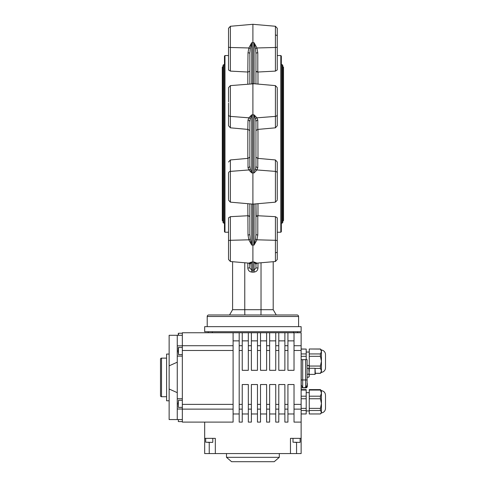 <?xml version="1.0" encoding="UTF-8"?>
<svg xmlns="http://www.w3.org/2000/svg" width="486" height="486" viewBox="0 0 486 486"><rect width="100%" height="100%" fill="white"/><g stroke="black" fill="none" stroke-linecap="round" stroke-linejoin="round"><path stroke-width="0.73" d="M325.498 366.76L325.498 367.805A4.568 4.568 0 0 1 321.434 372.349L320.42 373.363L315.347 373.363M309.254 352.04L306.204 352.04M325.498 367.805L325.498 354.549A4.568 4.568 0 0 0 321.434 350.011L320.42 348.997L309.254 348.997L320.42 349.07L321.434 351.506L321.434 350.011M321.434 372.349L321.434 351.506L320.42 353.942L309.254 353.942L309.254 349.07M325.498 408.337L325.498 395.167L325.498 408.337M325.498 408.422C325.292 410.962 323.937 412.474 321.434 412.96L321.434 390.623C323.937 391.108 325.292 392.621 325.498 395.167M325.498 407.304L325.498 396.278M279.298 457.332L274.226 461.7L231.579 461.7L226.5 457.332L279.298 457.332L279.298 453.578M209.824 442.406L208.057 442.406M296.897 442.406L295.196 442.406M161.516 358.133L161.516 396.716A1.015 1.015 0 0 1 160.501 395.701L160.501 359.148A1.015 1.015 0 0 1 161.516 358.133L166.595 358.133M161.516 396.716L166.595 396.716M182.329 347.472L178.471 347.472L178.471 354.58L178.271 347.672L178.271 352.696M178.271 405.622L178.271 402.025M169.134 400.78L166.595 400.78L166.595 354.069L169.134 354.069M233.098 340.868L239.191 340.868M315.019 368.285L315.019 374.378L315.347 373.813L315.019 368.285L309.254 368.285M208.221 332.746L208.221 331.731L204.673 331.731L204.673 326.659L301.132 326.659L301.132 331.731L297.578 331.731L297.578 332.746M223.05 222.582L223.05 143.886L223.05 221.312L222.284 220.547L222.284 67.226L223.05 66.467L223.05 143.886L223.05 65.197L223.554 64.693L223.554 223.086L223.05 222.582M282.749 143.886L282.749 222.582L282.245 223.086L282.245 64.693L282.749 65.197L282.749 143.886M277.269 88.3L277.269 103.093M249.853 157.239L247.824 158.375L247.824 129.404L230.382 127.83L228.529 125.759L228.529 103.093M280.823 55.55L281.327 56.06L281.327 231.719L280.823 232.229L280.823 55.55L277.269 55.55L277.269 52.5L277.269 57.433M224.471 231.719L224.471 56.06L224.975 55.55L224.975 232.229L224.471 231.719M223.202 314.977L232.338 314.977M228.529 199.479L228.529 173.186A2.029 1.804 0 0 1 230.382 171.388L230.382 202.164L252.902 204.132L275.416 202.164L275.416 159.949L257.799 158.363L257.799 167.676L256.948 169.954L254.093 172.907L254.093 114.872L255.521 118.863L254.093 114.872L256.948 117.825L257.799 120.103L257.799 129.416L275.416 127.83L275.416 85.615L277.269 87.638M257.799 158.363L255.946 157.239M247.824 84.09L247.824 72.031L230.382 71.108L228.529 69.935L228.529 46.875A2.029 0.614 0 0 0 230.382 47.482L230.382 26.268L252.902 24.3L252.902 83.149M277.269 240.904L277.269 259.488L275.416 261.511L275.416 240.297A2.029 0.614 0 0 1 277.269 240.904L277.269 217.843L275.416 216.671L257.975 215.748L255.946 216.525L255.946 234.38L255.946 203.865L256.152 216.185M275.416 159.949L277.269 162.02L277.269 199.479M277.269 28.291L277.269 69.935L275.416 71.108L275.416 26.268L277.269 28.291L275.416 26.268L252.902 24.3M228.529 240.904A2.029 0.614 0 0 1 230.382 240.297L230.382 261.511L228.529 259.488L228.529 217.843L228.529 235.279L228.529 232.229L224.975 232.229M228.529 101.926L228.529 87.638L230.382 85.615L230.382 116.391L248.856 117.825L251.705 114.872L250.284 118.863L249.853 121.895L249.853 165.884A2.029 1.804 0 0 1 248 167.676L248 158.363M228.529 46.875L228.529 28.291L230.382 26.268L228.529 28.291M277.269 46.875A2.029 0.614 -0 0 1 275.416 47.482L256.948 47.968A2.029 0.632 -20.6 0 0 255.521 48.746L254.093 42.719L256.948 47.968L257.799 52.792L257.799 72.031L275.416 71.108M247.824 72.031L248 52.792L248.856 47.968L251.705 42.719L251.705 83.75L252.902 83.647L252.902 270.173L254.093 270.07L254.093 261.99L256.936 263.126L275.416 261.511L277.269 259.488M228.529 259.488L230.382 261.511L248.868 263.126L251.705 261.99L250.436 262.768M250.15 262.89L249.853 267.962L249.853 264.299L250.922 263.205M298.592 316.501L207.206 316.501A1.525 1.525 0 0 1 208.731 314.977L297.067 314.977A1.525 1.525 0 0 1 298.592 316.501L298.592 326.659M207.206 316.501L207.206 326.659M277.269 162.02L277.269 177.578M254.093 114.872L251.705 114.872L251.705 172.907L248.856 169.954L248 167.676M251.705 204.029L251.705 245.059L248.856 239.811L248 234.987L247.824 203.689M228.529 217.843L230.382 216.671L247.824 215.748M228.529 173.186L228.529 177.578M228.529 162.02L230.382 159.949L247.824 158.375M282.597 314.977L273.46 314.977M228.529 110.201L228.529 125.759M254.269 262.124L255.946 264.299L255.946 267.962L254.093 270.07L254.269 272.063C256.559 271.656 257.799 270.289 257.975 267.962L255.946 267.962L255.946 262.993M251.062 263.017L251.705 261.99L251.705 270.07L249.853 267.962L247.824 267.962C248.006 270.289 249.245 271.656 251.529 272.063L251.705 270.07L252.902 270.173L252.902 272.184L251.529 272.063M244.774 262.768L244.774 309.704L232.594 309.704L229.544 314.977M261.025 262.768L261.025 309.704L244.774 309.704L244.823 314.977M247.824 129.404L248 120.103L248.856 117.825A2.029 1.725 -140.7 0 1 250.284 118.863M277.269 110.201L277.269 125.759L275.416 127.83M273.205 261.699L273.205 309.704L261.025 309.704L260.976 314.977M232.594 261.699L232.594 309.704M273.205 309.704L276.255 314.977M277.269 232.229L277.269 235.279L277.269 232.229L280.823 232.229M257.799 234.987L256.948 239.811L254.093 245.059L255.521 239.033L255.946 234.38A2.029 0.614 0 0 0 257.799 234.987L257.799 215.748M277.269 235.279L277.269 230.346M277.269 101.926L277.269 125.759M224.975 55.55L228.529 55.55L228.529 52.5L228.529 57.433M254.093 204.527L254.093 245.059L251.705 245.059L250.284 239.033L249.853 234.38L249.853 216.525L248 215.748L249.045 215.905M248 72.031L249.853 71.254L249.853 53.399L249.853 83.914M257.799 72.031L255.946 71.254L255.946 53.399L255.946 83.914L255.946 53.399A2.029 0.614 180 0 1 257.799 52.792M257.799 120.103A2.029 1.804 180 0 0 255.946 121.895L255.946 165.884A2.029 1.804 0 0 0 257.799 167.676M248 234.987A2.029 0.614 0 0 0 249.853 234.38L249.853 203.865M249.853 267.962L249.853 262.993M254.093 261.99L251.705 261.99L249.853 264.299L248.868 263.126L249.853 264.299M255.946 53.399L255.521 48.746M255.946 130.54L257.799 129.416M277.269 114.593A2.029 1.804 -0 0 1 275.416 116.391L256.948 117.825A2.029 1.725 -39.3 0 0 255.521 118.863L255.946 121.895M277.269 173.186A2.029 1.804 0 0 0 275.416 171.388L256.948 169.954A2.029 1.725 39.3 0 1 255.521 168.915L255.946 165.884M255.035 170.386L255.521 168.915M275.416 216.671L275.416 240.297L256.948 239.811A2.029 0.632 20.6 0 1 255.521 239.033M250.284 239.033A2.029 0.632 -20.6 0 1 248.856 239.811L230.382 240.297L230.382 216.671M249.853 130.54L248 129.416M248 120.103A2.029 1.804 180 0 1 249.853 121.895M254.093 172.907L251.705 172.907L250.284 168.915L249.853 165.884M250.284 168.915A2.029 1.725 -39.3 0 1 248.856 169.954L230.382 171.388L230.382 159.949M248 52.792A2.029 0.614 180 0 1 249.853 53.399L250.284 48.746A2.029 0.632 -159.4 0 0 248.856 47.968L230.382 47.482L230.382 71.108M230.382 85.615L254.093 83.75L254.093 42.719L251.705 42.719L250.284 48.746M256.48 216.003L257.392 215.778M257.428 72.007L256.754 71.873M255.928 52.5L255.946 53.229M307.091 374.263L308.798 374.263L309.254 371.334L309.254 366.256L308.798 365.472L309.254 366.936L308.798 365.472L307.091 365.472M309.254 366.936L308.798 368.4L307.091 368.4M308.798 374.263L309.254 375.727L308.798 368.4M309.254 375.727L308.798 377.197L309.254 375.727L308.798 377.197L307.091 377.197M307.091 385.04L306.994 386.358A1.221 1.221 0 0 1 305.773 387.579L307.091 385.04L307.091 359.658L305.627 359.658L305.627 379.961L307.091 379.961M307.091 382.962A1.525 1.525 0 0 1 307.298 383.721L307.298 386.358A1.525 1.525 0 0 1 305.773 387.883L301.435 387.883L305.627 387.579L305.627 379.961L302.699 379.961L302.699 359.658L305.627 359.658M301.132 381.486A1.015 1.015 0 0 0 301.192 381.844M301.229 379.961L301.229 385.04L302.699 387.579L302.699 379.961L301.229 379.961L301.229 359.658L302.699 359.658M309.132 369.846L309.254 371.334M287.931 409.127L284.881 409.127L284.881 422.103L287.931 422.103L287.931 384.529L294.024 384.529L294.024 404.376L301.132 404.376L301.132 422.103L294.024 422.103L294.024 404.376M287.931 350.473L284.881 350.473L284.881 345.722L287.931 345.722L287.931 370.314L294.024 370.314L294.024 332.746L182.329 332.746L182.329 345.722L233.098 345.722L233.098 332.746M278.794 350.473L275.744 350.473L275.744 345.722L278.794 345.722L278.794 370.314L284.881 370.314L284.881 350.473M278.794 409.127L275.744 409.127L275.744 422.103L278.794 422.103L278.794 384.529L284.881 384.529L284.881 404.376L287.931 404.376M269.651 350.473L266.607 350.473L266.607 345.722L269.651 345.722L269.651 370.314L275.744 370.314L275.744 350.473M269.651 409.127L266.607 409.127L266.607 422.103L269.651 422.103L269.651 384.529L275.744 384.529L275.744 404.376L278.794 404.376M260.514 350.473L257.471 350.473L257.471 345.722L260.514 345.722L260.514 370.314L266.607 370.314L266.607 350.473M260.514 409.127L257.471 409.127L257.471 422.103L260.514 422.103L260.514 384.529L266.607 384.529L266.607 404.376L269.651 404.376M251.377 350.473L248.328 350.473L248.328 345.722L251.377 345.722L251.377 370.314L257.471 370.314L257.471 350.473M251.377 409.127L248.328 409.127L248.328 422.103L251.377 422.103L251.377 384.529L257.471 384.529L257.471 404.376L260.514 404.376M242.241 350.473L239.191 350.473L239.191 345.722L242.241 345.722L242.241 370.314L248.328 370.314L248.328 350.473M242.241 409.127L239.191 409.127L239.191 422.103L242.241 422.103L242.241 384.529L248.328 384.529L248.328 404.376L251.377 404.376M239.191 345.722L239.191 332.746M239.191 409.127L239.191 404.376L242.241 404.376M239.191 350.473L239.191 404.376M209.241 442.406L209.241 453.578L204.673 453.578L204.673 422.103L233.098 422.103L233.098 345.722M233.098 413.975L239.191 413.975M248.328 409.127L248.328 404.376M242.241 413.975L248.328 413.975M242.241 340.868L248.328 340.868M257.471 409.127L257.471 404.376M251.377 413.975L257.471 413.975M251.377 340.868L257.471 340.868M266.607 409.127L266.607 404.376M260.514 413.975L266.607 413.975M260.514 340.868L266.607 340.868M275.744 409.127L275.744 404.376M269.651 413.975L275.744 413.975M269.651 340.868L275.744 340.868M284.881 409.127L284.881 404.376M278.794 413.975L284.881 413.975M278.794 340.868L284.881 340.868M287.931 413.975L294.024 413.975M287.931 340.868L294.024 340.868M294.024 345.722L301.132 345.722L301.132 404.376M301.132 345.722L301.132 332.746L294.024 332.746M208.221 331.731L297.578 331.731M284.881 345.722L284.881 332.746M287.931 345.722L287.931 332.746M275.744 345.722L275.744 332.746M278.794 345.722L278.794 332.746M266.607 345.722L266.607 332.746M269.651 345.722L269.651 332.746M257.471 345.722L257.471 332.746M260.514 345.722L260.514 332.746M248.328 345.722L248.328 332.746M251.377 345.722L251.377 332.746M242.241 345.722L242.241 332.746M233.098 409.127L182.329 409.127L182.329 345.722M182.329 409.127L182.329 422.103L204.673 422.103M182.329 419.564L169.134 419.564L169.134 335.285L182.329 335.285M177.256 419.564L177.256 409.012L182.329 409.012M177.256 409.012L177.256 398.745L182.329 398.745M177.256 398.745L177.256 356.104L182.329 356.104M177.256 356.104L177.256 345.838L182.329 345.838M177.256 345.838L177.256 335.285M169.134 365.837L177.256 362.192M169.134 389.013L177.256 392.658M178.271 402.924L178.271 404.723M178.271 421.392L178.471 419.564M178.271 335.285L178.271 333.457L178.271 335.285M301.132 438.348L290.47 438.348L290.47 453.578L301.132 453.578L301.132 422.103M209.241 453.578L215.328 453.578L215.328 438.348L204.673 438.348M290.47 453.578L215.328 453.578M301.132 410.494L306.204 410.494L306.204 413.963L301.132 413.963M301.132 398.757L306.204 398.757L306.204 408.374L301.132 408.374M301.132 390.058L306.204 390.058L306.204 396.199L301.132 396.199M306.204 390.058L306.204 389.62L301.132 389.62M320.42 413.963L309.254 413.963L309.254 410.494L320.42 410.494L321.434 412.231L320.42 413.963L321.434 412.96M320.42 408.374L309.254 408.374L309.254 398.757L320.42 398.757L321.434 403.562L320.42 408.374L320.42 410.494M320.42 396.199L309.254 396.199L309.254 390.058L320.42 390.058L321.434 393.125L320.42 396.199L320.42 398.757M321.434 390.623L320.42 389.62L309.254 389.62L309.254 390.058M320.42 390.058L320.42 389.62M309.254 398.757L309.254 396.199M309.254 410.494L309.254 408.374M306.204 410.494L306.204 408.374M306.204 398.757L306.204 396.199M301.132 356.311L306.204 356.311L306.204 359.658M301.132 349.07L306.204 349.07L306.204 353.942L301.132 353.942M315.098 368.418L320.42 368.418L321.434 370.848L320.42 373.284L315.347 373.284M320.42 366.049L309.254 366.049L309.254 356.311L320.42 356.311L321.434 361.177L320.42 366.049L320.42 368.418M321.434 351.506L321.422 351.196M325.498 354.549L325.498 355.594M320.42 356.311L320.42 353.942M309.254 356.311L309.254 353.942M306.204 349.07L301.132 348.997M306.204 356.311L306.204 353.942M205.687 438.348L205.687 442.205L212.589 442.406M293.009 438.348L293.009 442.205L299.911 442.406M182.329 400.27L178.471 400.27L178.271 407.177M257.975 129.404L257.975 158.375M257.975 203.689L257.975 215.748M257.975 263.035L257.975 267.962M254.269 272.063L252.902 272.184M247.824 267.962L247.824 263.035M228.529 114.593A2.029 1.804 0 0 0 230.382 116.391L230.382 127.83M257.975 72.031L257.975 84.09M275.416 252.732A2.029 0.936 0 0 0 277.269 251.797M275.416 35.047A2.029 0.936 0 0 1 277.269 35.982M251.705 83.75L251.705 83.252M301.132 409.127L294.024 409.127M301.132 350.473L294.024 350.473M293.514 331.731L293.514 332.746M212.285 331.731L212.285 332.746M177.256 403.823L178.271 403.823M177.256 351.026L178.271 351.026M182.329 404.376L233.098 404.376M233.098 350.473L182.329 350.473M182.329 333.256L178.471 333.256L178.471 335.285M296.563 442.406L296.563 453.578M309.254 410.931L306.204 410.931M212.795 438.348L212.795 442.205M182.329 354.58L178.471 354.58M182.329 407.377L178.471 407.377M223.554 223.086L224.471 223.086M281.327 223.086L282.245 223.086M282.749 66.467L283.514 67.226L283.514 220.547L282.749 221.312M275.416 85.615L252.902 83.647M230.382 202.164L228.529 200.141M275.416 202.164L277.269 200.141M255.946 264.299L256.936 263.126L255.946 264.299M281.327 64.693L282.245 64.693M223.554 64.693L224.471 64.693M309.254 374.378L315.019 374.378M309.254 376.407L308.798 377.197M309.254 366.256L308.798 365.472M182.329 421.593L178.471 421.593M300.117 438.348L300.117 442.205M226.5 457.332L226.5 453.578M309.254 392.658L306.204 392.658"/></g></svg>
